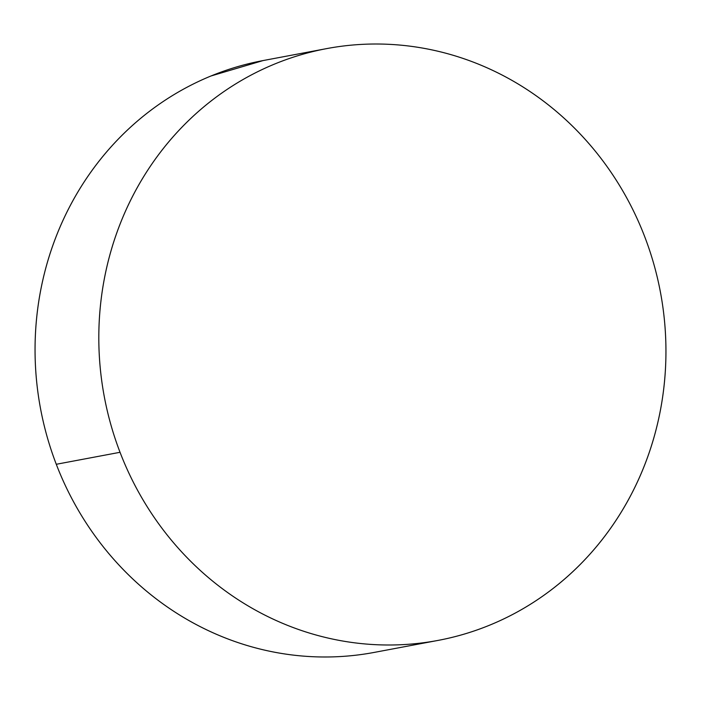 <?xml version="1.0" encoding="UTF-8"?>
<svg xmlns="http://www.w3.org/2000/svg" width="701" height="701" viewBox="0 0 701 701"><rect width="100%" height="100%" fill="white"/><g stroke="black" fill="none" stroke-linecap="round" stroke-linejoin="round"><path stroke-width="1.05" d="M120.037 452.294A301.097 282.932 -100.6 0 1 326.736 48.597A301.097 282.932 -100.6 0 1 644.718 236.719A301.097 282.932 -100.6 0 1 438.011 640.416A301.097 282.932 -100.6 0 1 120.037 452.294L56.282 464.281L120.037 452.294C112.966 433.875 107.647 414.939 104.072 395.495C100.497 376.051 98.745 356.467 98.806 336.743C98.859 317.018 100.742 297.539 104.431 278.288C108.12 259.046 113.562 240.408 120.738 222.383C127.924 204.35 136.704 187.281 147.105 171.167C157.497 155.044 169.3 140.191 182.505 126.609C195.719 113.019 210.081 100.962 225.591 90.429C241.109 79.896 257.477 71.09 274.704 64.01C291.931 56.93 309.676 51.716 327.954 48.369C346.224 45.022 364.669 43.602 383.289 44.11C401.91 44.627 420.346 47.055 438.598 51.401C456.85 55.747 474.559 61.933 491.743 69.951C508.917 77.969 525.233 87.669 540.681 99.051C556.13 110.434 570.421 123.28 583.539 137.589C596.665 151.889 608.372 167.39 618.668 184.074C628.963 200.758 637.647 218.309 644.718 236.719C651.781 255.138 657.109 274.073 660.684 293.517C664.25 312.961 666.011 332.546 665.95 352.27C665.889 371.994 664.013 391.473 660.324 410.725C656.627 429.967 651.194 448.605 644.017 466.629C636.832 484.663 628.043 501.732 617.651 517.846C607.259 533.969 595.456 548.822 582.242 562.404C569.037 575.994 554.675 588.051 539.157 598.584C523.647 609.116 507.27 617.923 490.052 625.003C472.825 632.083 455.072 637.297 436.802 640.644C418.523 643.991 400.078 645.411 381.458 644.902C362.838 644.385 344.401 641.958 326.158 637.612C307.905 633.266 290.188 627.08 273.013 619.062C255.83 611.044 239.514 601.344 224.066 589.962C208.618 578.579 194.335 565.733 181.209 551.424C168.091 537.124 156.376 521.623 146.088 504.939C135.792 488.255 127.109 470.704 120.037 452.294M326.736 48.597L262.989 60.584A301.097 282.932 79.4 0 0 56.282 464.281A301.097 282.932 79.4 0 0 374.264 652.403L438.011 640.416M373.046 652.631C354.776 655.978 336.331 657.398 317.711 656.89C299.09 656.373 280.654 653.945 262.402 649.599C244.15 645.253 226.441 639.067 209.257 631.049C192.083 623.031 175.767 613.331 160.319 601.949C144.87 590.566 130.579 577.72 117.461 563.411C104.335 549.111 92.628 533.61 82.332 516.926C72.037 500.242 63.353 482.691 56.282 464.281C49.219 445.862 43.891 426.927 40.316 407.483C36.75 388.039 34.989 368.454 35.05 348.73C35.111 329.006 36.987 309.527 40.676 290.275C44.373 271.033 49.806 252.395 56.983 234.371C64.168 216.337 72.957 199.268 83.349 183.154C93.741 167.031 105.544 152.178 118.758 138.596C131.963 125.006 146.325 112.949 161.843 102.416C177.353 91.884 193.73 83.077 210.948 75.997L263.094 60.566"/></g></svg>
